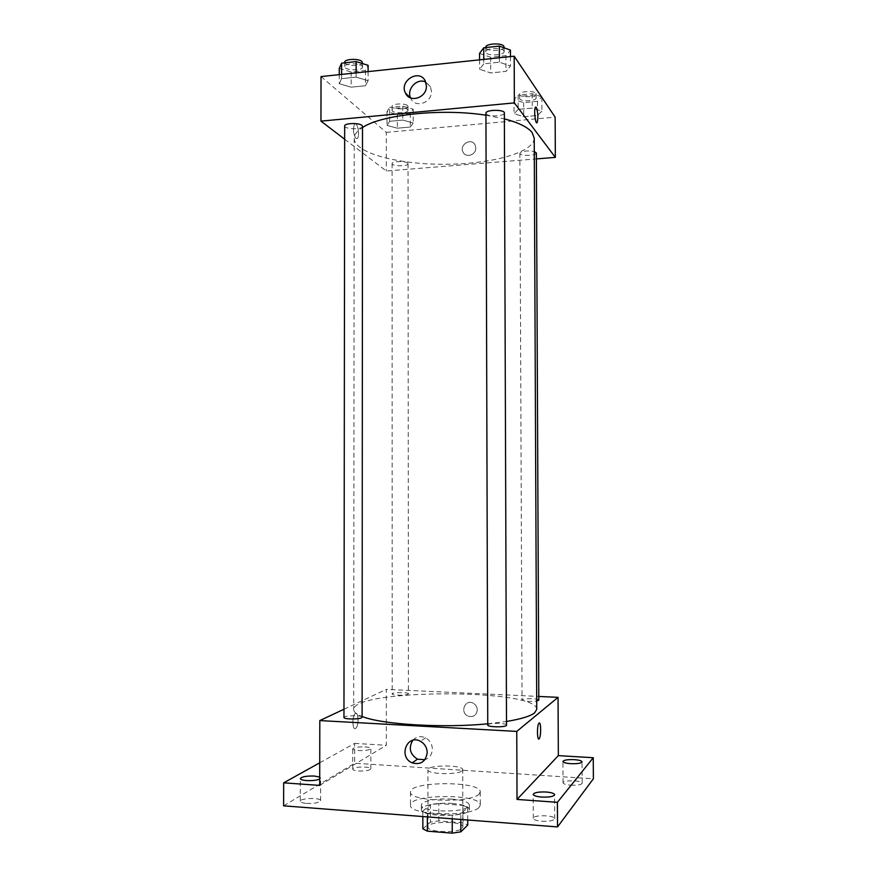 <?xml version="1.0" encoding="UTF-8"?>
<svg xmlns="http://www.w3.org/2000/svg" width="877" height="877" viewBox="0 0 877 877"><rect width="100%" height="100%" fill="white"/><g stroke="black" fill="none" stroke-linecap="round" stroke-linejoin="round"><path stroke-width="0.66" stroke-dasharray="4.38 3.29" d="M462.091 770.817L462.738 769.754C463.462 764.678 427.165 764.744 427.899 769.809C426.88 774.205 457.761 775.136 462.091 770.817M462.223 828.25L462.87 826.956C463.582 820.828 427.242 820.894 427.976 827.011C426.956 832.328 457.882 833.457 462.223 828.25M422.857 828.798L430.443 822.144L438.829 820.916L463.034 822.79L467.748 825.06M438.829 820.916L438.796 803.617L462.99 805.393L463.034 822.79M467.737 820.006L467.704 807.542L460.809 813.955L460.82 819.469M467.704 807.542L462.99 805.393M438.796 803.617L430.421 804.779L430.443 822.144M460.809 813.955L452.225 815.204L427.351 813.308L422.835 811.082L430.421 804.779M452.05 803.453C462.848 804.417 468.614 806.391 469.37 809.383C470.763 817.331 420.05 817.419 421.409 809.46C421.004 805.426 437.557 802.269 452.05 803.453M452.05 799.133C437.557 797.96 421.004 801.085 421.409 805.064C419.94 811.883 462.683 813.33 468.504 806.599L469.359 804.976C468.603 802.027 462.837 800.076 452.05 799.133M427.351 813.308L427.351 816.893M452.225 815.204L452.236 818.811M422.835 811.082L422.835 816.553M479.094 807.388L480.267 805.086C481.462 793.619 409.263 793.751 410.502 805.207C408.222 815.161 471.004 817.243 479.094 807.388M479.061 794.08L480.223 791.876C481.429 780.903 409.252 781.034 410.491 792.008C408.211 801.523 470.971 803.507 479.061 794.08M306.501 803.398C314.514 803.617 319.217 802.707 320.609 800.668C321.081 797.412 299.857 798.015 300.285 801.249C300.482 802.323 302.554 803.047 306.501 803.398M541.789 821.245C549.419 821.541 553.738 820.697 554.735 818.723C555.185 815.084 532.799 814.656 533.293 818.307C533.665 819.765 536.494 820.74 541.789 821.245M570.839 785.178C577.548 785.408 581.33 784.762 582.185 783.227C582.591 780.344 562.585 779.894 563.034 782.788C563.396 783.972 565.994 784.762 570.839 785.178M358.605 770.982C365.621 771.168 369.699 770.466 370.85 768.866C371.267 766.235 352.302 766.553 352.707 769.173C352.905 770.083 354.867 770.686 358.605 770.982M283.611 805.842L354.67 763.231L593.389 778.765M319.732 762.804L354.681 743.378L354.67 763.231M354.681 743.378L386.318 745.286L386.318 689.377L538.785 696.448M477.296 709.91C477.154 706.873 475.783 704.626 473.174 703.168C465.084 698.739 459.559 712.573 468 716.081C473.306 717.507 476.408 715.446 477.296 709.91C477.154 706.873 475.783 704.626 473.174 703.168C465.084 698.739 459.559 712.573 468 716.081C473.306 717.507 476.408 715.446 477.296 709.91M319.699 777.077L320.653 778.042L319.699 779.05M364.931 746.919C368.669 747.182 370.642 747.741 370.861 748.596C369.71 750.065 365.632 750.723 358.616 750.548C354.889 750.273 352.927 749.714 352.718 748.881C353.891 747.401 357.959 746.744 364.931 746.919M319.688 785.397L386.318 745.286M536.746 709.383C537.842 688.445 352.521 688.774 353.694 709.701C353.694 712.036 356.5 714.295 362.113 716.465M487.755 723.799L506.5 721.464M343.97 709.241L386.318 689.377M362.113 717.211C362.519 715.073 343.565 715.369 343.959 717.485M538.807 700.131C539.169 698.322 521.651 698.147 522.034 699.967C524.413 701.414 529.302 701.775 536.702 701.052M408.002 694.244L408.408 693.828C408.781 692.106 391.822 692.238 392.183 693.948C391.745 695.406 405.645 695.669 408.002 694.244M487.755 725.027L488.05 724.588C490.243 722.637 506.961 723.13 506.511 725.147M355.481 728.469L355.788 728.261C359.153 725.728 358.507 710.48 355.163 713.692C351.973 716.016 352.291 730.541 355.481 728.469L355.788 728.261C359.164 725.728 358.518 710.48 355.163 713.692C351.984 716.016 352.302 730.541 355.481 728.469M412.793 740.32C416.389 736.527 420.653 735.715 425.597 737.875C429.873 740.309 432.131 744.036 432.361 749.068C432.087 754.428 429.598 757.969 424.896 759.712M534.225 138.117C534.027 152.762 490.616 164.306 444.266 164.273C397.906 164.47 354.461 153.069 354.209 138.434C354.22 134.685 356.983 131.057 362.508 127.538M485.935 115.205L504.374 118.877M485.935 113.232L486.231 113.933C488.39 117.058 504.812 116.181 504.352 112.958M407.652 163.067L408.057 163.736C408.419 166.498 391.723 166.367 392.085 163.615C391.646 161.269 405.327 160.787 407.652 163.067M536.362 152.993C536.746 155.909 519.491 156.259 519.864 153.332C522.188 150.997 526.989 150.395 534.279 151.524M362.508 126.343C362.914 129.763 344.266 129.39 344.672 125.981M344.65 139.224L386.308 171.015L536.384 158.912M321.037 76.573L386.308 132.372L386.308 171.015M386.308 132.372L555.141 117.167M475.794 147.994L475.191 145.198C471.837 137.196 458.978 144.453 463.012 152.028C465.676 158.342 476.145 155.054 475.794 147.994L475.181 145.198C471.837 137.196 458.978 144.453 463.012 152.028C465.665 158.342 476.145 155.054 475.794 147.994M341.581 78.656L339.256 83.71L351.184 87.185L365.468 85.727L368.11 80.728L356.15 77.143L341.581 78.656L339.256 83.71L351.184 87.185L365.468 85.727L368.11 80.728L356.15 77.143L341.581 78.656L341.591 74.402M518.197 109.406L514.054 113.725L523.712 116.707L537.513 115.457L541.909 111.171L532.251 108.101L518.197 109.406L514.054 113.725L523.712 116.707L537.513 115.457L541.909 111.171L532.251 108.101L518.197 109.406L518.143 95.056L513.999 99.55L523.657 102.642L537.458 101.337L541.843 96.898M389.607 121.322L386.998 125.389L397.347 128.195L410.326 127.012L413.188 122.977L402.817 120.094L389.607 121.322L386.998 125.389L397.347 128.195L410.326 127.012L413.188 122.977L402.817 120.094L389.607 121.322L389.607 107.411L386.998 111.631L397.336 114.536L410.315 113.308L413.177 109.132L402.806 106.139L389.607 107.411M483.797 63.824L479.598 69.228L490.692 72.955L505.985 71.388L510.502 66.038L499.408 62.19L483.797 63.824L479.598 69.228L490.692 72.955L505.985 71.388L510.502 66.038L499.408 62.19L483.797 63.824L483.786 59.417M355.996 138.544L357.367 138.511C360.228 136.121 357.356 120.982 354.593 124.074C352.729 128.963 353.201 133.797 355.996 138.544L357.367 138.511C360.228 136.121 357.356 120.982 354.604 124.074C352.74 128.963 353.201 133.797 355.996 138.544M536.823 122.769C535.134 123.383 533.83 109.34 535.409 107.29L535.781 106.994M425.674 82.032L430.508 86.922L431.462 91.416C431.999 102.982 415.029 108.562 410.754 98.312L410.568 97.895M479.555 53.398L490.638 57.257L505.93 55.646L510.447 50.099M503.88 50.8L504.143 51.568C504.56 55.81 485.343 56.139 485.748 51.886C485.222 48.136 501.874 47.128 503.88 50.8M479.576 59.855L479.598 69.228M490.638 57.257L490.692 72.955M505.93 55.646L505.985 71.388M510.469 56.599L510.502 66.038M499.397 57.772L499.408 62.19M504.122 47.029C504.549 51.315 485.332 51.644 485.737 47.347M339.278 68.406L351.195 72.013L365.479 70.5L368.121 65.315M361.993 65.972L362.541 67.058C362.946 71.026 344.343 70.577 344.738 66.63C344.255 63.319 359.11 62.749 361.993 65.972M339.267 74.644L339.256 83.71M351.195 72.013L351.184 87.185M365.479 70.5L365.468 85.727M368.11 71.607L368.11 80.728M356.15 72.868L356.15 77.143M362.552 62.673C362.946 66.685 344.343 66.235 344.749 62.234M541.427 96.755L532.186 93.707L518.143 95.056M535.924 97.457L536.11 98.005C536.494 101.392 519.283 101.809 519.644 98.399C519.173 95.374 534.345 94.486 535.924 97.457M513.999 99.55L514.054 113.725M523.657 102.642L523.712 116.707M537.458 101.337L537.513 115.457M541.843 97.391L541.909 111.171M532.186 93.707L532.251 108.101M535.913 93.39L536.099 93.949C536.483 97.369 519.261 97.775 519.622 94.343C519.151 91.285 534.323 90.386 535.913 93.39M407.619 109.669L408.013 110.447C408.386 113.648 391.712 113.484 392.074 110.294C391.635 107.575 405.295 107.016 407.619 109.669M386.998 111.631L386.998 125.389M397.336 114.536L397.347 128.195M410.315 113.308L410.326 127.012M413.177 109.132L413.188 122.977M402.806 106.139L402.817 120.094M407.619 105.711L408.013 106.501C408.375 109.735 391.712 109.581 392.063 106.347C391.635 103.596 405.295 103.037 407.619 105.711M462.87 826.956L462.738 769.754M427.976 827.011L427.899 769.809M421.409 805.064L421.409 809.46M469.359 804.976L469.37 809.383M410.491 792.008L410.502 805.207M480.223 791.876L480.267 805.086M370.85 768.866L370.861 748.596M352.707 769.173L352.718 748.881M582.185 783.227L582.065 761.861M563.034 782.788L562.924 761.466M554.735 818.723L554.626 794.737M533.293 818.307L533.194 794.354M320.609 800.668L320.653 778.042M300.285 801.249L300.34 778.59M425.597 737.875L420.368 741.24M354.209 138.434L353.694 709.701M392.085 163.615L392.183 693.948M408.057 163.736L408.408 693.828M519.864 153.332L522.034 699.967M430.508 86.922L425.444 81.462M410.754 98.312L410.162 97.72M485.737 47.577L485.748 51.886M504.132 47.818L504.143 51.568M344.749 62.826L344.738 66.63M362.541 63.582L362.541 67.058M519.622 94.343L519.644 98.399M536.099 93.949L536.11 98.005M392.063 106.347L392.074 110.294M408.013 106.501L408.013 110.447"/><path stroke-width="1.32" d="M452.236 818.811L452.258 833.15L427.373 831.155L422.857 828.798L422.835 816.553M467.737 820.006L467.748 825.06L460.842 831.834L452.258 833.15M460.82 819.469L460.842 831.834M427.351 816.893L427.373 831.155M538.785 696.448L558.057 697.347L558.342 755.623L593.258 757.728L593.389 778.765L557.531 826.912L283.611 805.842L283.677 782.843L319.732 762.804M574.227 759.646C579.072 760.019 581.681 760.754 582.065 761.861C581.21 763.286 577.428 763.889 570.73 763.67C565.884 763.286 563.275 762.552 562.924 761.466C563.801 760.041 567.562 759.438 574.227 759.646M546.086 792.008C551.37 792.468 554.22 793.378 554.626 794.737C553.617 796.568 549.309 797.346 541.679 797.072C536.395 796.601 533.567 795.691 533.194 794.354C534.225 792.523 538.522 791.745 546.086 792.008M558.342 755.623L517.024 799.44L557.41 802.312L557.531 826.912M593.258 757.728L557.41 802.312M558.057 697.347L516.761 731.407L517.024 799.44M516.761 731.407L319.809 720.576L319.688 785.397L283.677 782.843M427.209 752.598C425.794 761.696 420.774 765.117 412.157 762.858C398.07 757.147 406.906 733.808 420.368 741.24C424.698 743.707 426.978 747.5 427.209 752.598M319.699 779.05C316.674 780.333 312.3 780.837 306.555 780.574C302.609 780.245 300.537 779.587 300.34 778.59C301.765 776.693 306.457 775.849 314.394 776.046L319.699 777.077M506.5 721.464C521.102 719.041 530.475 716.169 534.63 712.848L536.746 709.383L534.225 138.117L532.12 132.559C527.987 127.242 518.745 122.681 504.374 118.877M362.113 716.465C381.166 724.446 443.049 728.294 487.755 723.799M319.809 720.576L343.97 709.241M361.543 717.792L362.113 717.211L362.508 126.343L361.949 125.411C359.066 122.627 344.19 123.12 344.672 125.981L343.959 717.485C343.466 719.272 358.605 719.535 361.543 717.792M536.702 701.052L538.807 700.131L536.362 152.993L534.279 151.524M506.511 725.147C507.005 727.439 487.272 727.307 487.755 725.027L485.935 113.232C485.441 109.581 504.812 109.285 504.352 112.958L506.511 725.147M539.037 723.141C540.999 721.058 541.252 736.088 539.289 738.598C537.228 742.063 536.735 726.079 538.829 723.393L539.037 723.141M539.344 723.021C541.12 722.725 541.076 736.351 539.289 738.598C537.228 742.063 536.735 726.079 538.829 723.382M424.896 759.712L417.485 759.197C409.899 754.231 408.331 747.938 412.793 740.32M362.508 127.538C381.265 114.657 442.008 108.2 485.935 115.205M536.384 158.912L555.338 157.389L514.361 102.894L320.949 121.136L344.65 139.224M320.949 121.136L321.037 76.573L514.185 56.205L555.141 117.167L555.338 157.389M514.185 56.205L514.361 102.894M426.397 86.023C426.946 97.742 409.767 103.42 405.448 93.028C398.827 80.552 420.028 68.187 425.444 81.462L426.397 86.023M535.781 106.994L536.275 107.334C538.039 112.464 538.346 117.507 537.206 122.473C535.529 125.641 533.633 109.713 535.409 107.29L536.285 107.334C538.029 112.464 538.335 117.507 537.206 122.473L536.823 122.769M410.568 97.895C406.292 89.125 417.178 77.647 425.674 82.032M510.469 56.599L510.447 50.099L499.353 46.097L483.753 47.786L479.555 53.398L479.576 59.855M499.353 46.097L499.397 57.772M483.753 47.786L483.786 59.417M485.737 47.577L485.737 47.347C485.211 43.565 501.863 42.545 503.858 46.251L504.132 47.818M368.11 71.607L368.121 65.315L356.161 61.598L341.602 63.166L339.278 68.406L339.267 74.644M356.161 61.598L356.15 72.868M341.602 63.166L341.591 74.402M344.749 62.826L344.749 62.234C344.266 58.891 359.121 58.321 361.993 61.576L362.541 63.582M541.843 97.391L541.427 96.755M417.485 759.197L412.157 762.858M410.162 97.72L405.448 93.028"/></g></svg>
